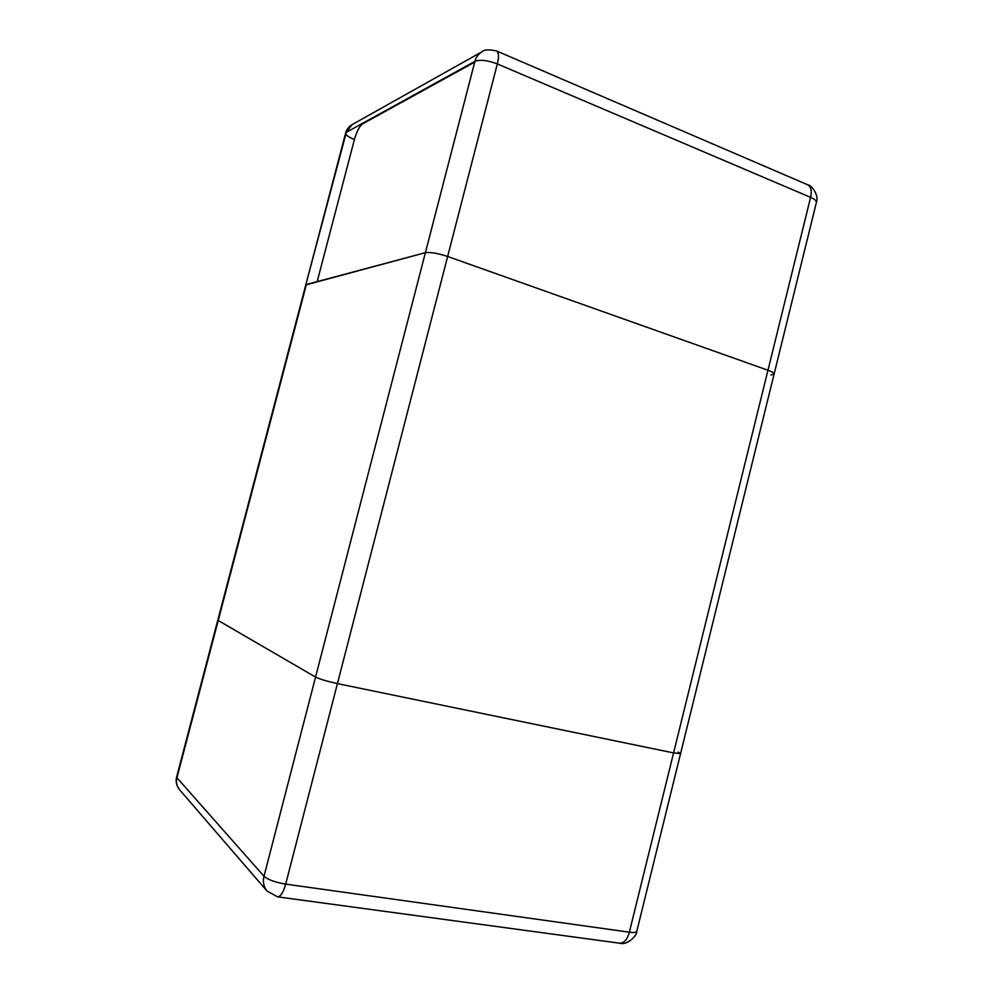 <?xml version="1.0" encoding="UTF-8"?>
<svg xmlns="http://www.w3.org/2000/svg" width="993" height="993" viewBox="0 0 993 993"><rect width="100%" height="100%" fill="white"/><g stroke="black" fill="none" stroke-linecap="round" stroke-linejoin="round"><path stroke-width="1.49" d="M771.015 374.969L774.118 374.013L680.577 753.588L673.577 752.917L337.434 683.606C327.169 681.347 319.87 679.175 315.551 677.077L217.765 620.24L315.551 677.077C319.87 679.175 327.169 681.347 337.434 683.606L447.644 256.479L767.961 370.24C771.983 371.667 774.031 372.934 774.118 374.013C774.031 372.934 771.983 371.667 767.961 370.24L673.577 752.917L680.577 753.588L678.058 752.061M352.118 124.609L345.614 133.112C346.346 129.785 348.518 126.955 352.118 124.609L481.965 51.785C478.266 54.094 475.908 57.284 474.915 61.343L264.001 876.273L176.94 777.767L306.39 284.494L425.389 252.681C430.366 251.986 437.776 253.252 447.644 256.479C437.776 253.252 430.366 251.986 425.389 252.681L305.77 284.929L346.334 132.305L474.915 61.343C480.178 59.406 487.65 60.275 497.332 63.924L810.598 197.359L767.961 370.24L447.644 256.479L497.332 63.924C499.057 56.961 498.834 52.641 496.661 50.991L807.855 184.859C811.12 186.92 812.038 191.078 810.598 197.359C814.533 199.034 816.469 200.747 816.383 202.498L774.118 374.013M673.577 752.917L337.434 683.606L285.686 884.118L629.363 932.179L673.577 752.917M179.472 789.621C176.667 785.922 175.823 781.975 176.94 777.767L176.642 776.96L176.27 778.884C175.823 782.782 176.891 786.357 179.472 789.621L267.055 891.106L277.668 896.865C280.783 896.468 283.452 892.21 285.686 884.118C275.235 882.33 267.998 879.724 264.001 876.273C262.599 881.623 263.617 886.575 267.055 891.106M619.769 943.213C624.175 943.077 627.377 939.403 629.363 932.179C633.671 932.787 636.141 932.514 636.774 931.372C637.494 935.083 627.266 945.746 619.769 943.213L277.668 896.865M345.837 134.204C347.19 136.066 350.057 137.828 354.414 139.504L317.177 281.602M354.414 139.504C356.748 131.535 359.392 126.372 362.346 124.013L474.704 62.125M680.577 753.588L636.774 931.372M345.614 133.112L176.642 776.96M481.965 51.785C484.025 49.576 488.916 49.315 496.661 50.991M807.855 184.859C811.405 185.058 819.299 195.087 816.383 202.498"/></g></svg>
